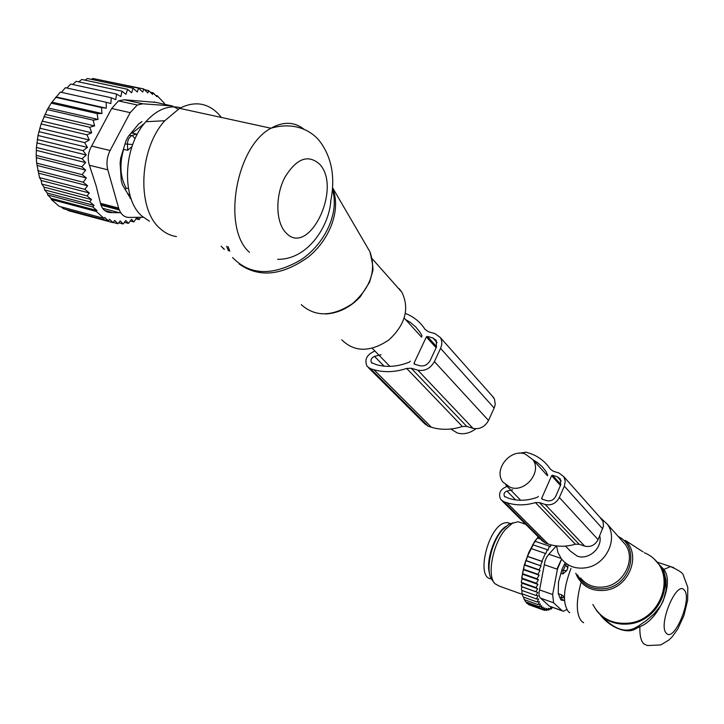 <?xml version="1.0" encoding="UTF-8"?>
<svg xmlns="http://www.w3.org/2000/svg" width="724" height="724" viewBox="0 0 724 724"><rect width="100%" height="100%" fill="white"/><g stroke="black" fill="none" stroke-linecap="round" stroke-linejoin="round"><path stroke-width="1.09" d="M475.777 428.789C469.804 433.314 463.65 434.717 457.306 432.997L450.862 429.006M565.471 546.086L570.403 551.136L577.191 556.086C588.567 560.548 602.902 547.652 599.716 535.823M510.239 487.352C524.99 493.026 542.176 472.057 532.927 459.722L525.144 453.948C510.085 448.409 493.107 469.93 502.972 482.121L510.239 487.352M556.539 545.923L558.032 552.729L561.317 558.729C567.435 566.24 575.671 569.254 586.024 567.761C605.744 564.946 618.314 539.507 607.59 524.493L599.544 516.909M600.142 614.64C609.563 627.31 627.255 634.704 635.916 628.667L639.898 626.631L638.659 625.862L646.125 620.749L654.116 613.871L660.867 605.445L663.347 600.676L666.026 590.332L665.999 580.205L664.026 571.978L662.569 568.82L659.03 564.566M673.782 567.625L670.533 566.584C678.931 570.295 683.212 573.227 683.375 575.381L687.8 587.336L687.646 600.241L683.936 615.545L677.691 629.156L672.189 636.794L668.931 640.025L660.75 644.939L647.392 645.555L643.745 643.844C640.867 640.831 639.591 635.093 639.898 626.631C659.392 619.418 674.569 582.856 663.863 569.417L662.569 568.82M657.229 562.159L670.533 566.584L663.863 569.417L658.668 564.023M635.916 628.667L634.894 627.998C625.093 632.912 614.341 629.192 602.63 616.839M634.894 627.998L638.659 625.862M580.901 583.091C575.833 601.979 576.123 614.776 581.788 621.473L583.625 622.721M570.992 568.385C563.227 588.947 562.394 603.418 568.503 611.798L569.797 612.739M510.339 523.533L507.452 522.565L505.035 522.819C488.284 525.787 475.315 578.621 491.216 578.757L491.361 578.811M505.542 526.601C494.754 533.896 485.487 560.883 489.505 573.372M566.702 564.096L565.607 565.028L563.082 570.847L562.874 573.969L566.693 570.648L561.734 570.385M561.58 559.073L556.928 569.091M567.969 565.372L567.842 567.996L566.693 570.648M558.313 593.68L561.679 594.866L561.534 597.888L562.539 600.25L564.449 599.789M560.847 573.263L562.874 573.969M561.679 594.866L564.403 597.01M524.71 599.816L525.461 601.798L539.452 606.857L541.769 605.762L540.946 608.54L526.981 603.49L526.267 602.087M523.615 597.146L524.176 599.617L538.194 604.676L540.475 603.934L539.452 606.857M522.927 596.368L522.538 595.137L522.927 596.368M522.809 594.06L522.538 595.137M522.122 593.472L521.85 592.069L522.122 593.472M522.303 590.594L521.85 592.069M521.588 590.187L521.443 588.63L521.588 590.187M551.009 544.882L550.349 546.828L549.435 546.149L547.977 550.168L547.335 549.697L545.76 553.706L545.38 553.426L541.932 561.308L542.321 561.58L527.389 556.421L533.145 544.864L532.565 544.91L535.244 541.335L534.665 541.398L528.791 552.448L524.339 564.919L521.696 578.34L522.276 578.865L521.479 580.675L521.37 582.639L522.031 583.155L521.334 586.558L522.076 586.874L521.443 588.63M535.326 540.394L537.507 538.004L534.891 541.38M537.959 536.765L537.407 538.023M553.453 607.717L552.43 607.4M552.457 607.364L551.064 609.174L549.923 608.766M540.946 608.54L543.271 607.11L542.656 609.717L544.964 607.979L544.548 610.368L546.819 608.35L546.593 610.495L548.81 608.223L548.783 610.097L550.919 607.608L551.064 609.174M548.783 610.097L547.453 609.617M546.593 610.495L545.036 609.934M544.548 610.368L542.683 609.699M542.656 609.717L528.71 604.667L528.294 603.961M521.334 586.558L521.316 584.865M521.37 582.639L521.479 580.675M521.696 578.34L522.185 578.232L521.977 576.105M522.8 571.308L522.846 573.797L522.321 573.87M523.986 566.231L523.769 569.317L523.208 569.381M524.339 564.919L524.909 564.874L525.669 560.611L526.239 560.575L527.389 556.421M549.435 546.149L535.244 541.335M540.366 538.964L537.507 538.004M525.669 560.611L541.081 565.96L526.239 560.575M541.932 561.308L527.742 556.403M545.38 553.426L531.181 548.566M547.335 549.697L533.145 544.864M561.091 558.421L548.855 554.231L556.385 545.905M561.643 559.154L557.408 569.254L552.638 594.531L553.634 602.839L562.249 610.766L549.38 606.142L540.638 598.187C538.909 596.612 538.566 593.843 539.579 589.897L544.928 561.335L546.557 557.362L548.855 554.231M493.949 582.395L492.501 580.431C484.917 572.91 490.519 543.471 502.175 530.104L508.728 524.276L513.334 522.773M564.503 600.594L561.136 600.051M565.245 562.792L562.313 568.512L558.521 581.879L558.24 593.49L560.557 599.282L561.516 600.187M562.249 610.766L563.399 611.3L566.774 609.536M549.38 606.142L562.521 610.984M521.343 522.828L518.04 521.723L512.293 523.325L505.28 529.588C492.773 543.941 486.745 575.589 494.863 583.635L499.415 586.159L522.692 594.513M542.321 561.58L540.43 565.498M541.081 565.96L539.099 569.815L524.909 564.874M538.194 604.676L539.407 601.662L537.19 602.033L538.593 598.965L536.448 598.956L538.023 595.879L535.986 595.49L537.733 592.449L535.805 591.68L537.706 588.721L535.923 587.571L537.959 584.413L536.33 583.227L538.43 579.806L537.009 578.775L539.127 575.137L537.941 574.286L540.023 570.476L539.099 569.815M540.023 570.476L524.493 565.064M537.941 574.286L523.769 569.317M539.127 575.137L523.515 569.661M537.009 578.775L522.846 573.797M538.43 579.806L522.773 574.286M536.33 583.227L522.185 578.232M537.959 584.413L522.276 578.865M535.923 587.571L521.796 582.558M537.706 588.721L522.031 583.155M535.805 591.68L521.696 586.648M537.733 592.449L522.076 586.874M535.986 595.49L521.895 590.449M536.448 598.956L522.375 593.906M537.19 602.033L523.144 596.974M507.234 486.483L506.565 486.637C500.058 489.379 498.121 493.668 500.727 499.479L503.886 501.723L506.845 502.7C515.922 505.605 525.443 505.569 535.416 502.592L575.363 544.222L579.146 544.249L584.666 546.104C590.54 547.407 595.01 545.244 598.078 539.624L603.472 526.203L603.029 521.597L600.44 517.922M535.416 502.592L539.389 502.583L545.181 504.465L584.666 546.104M519.153 453.26L525.995 452.156L528.954 453.079C537.959 455.939 545.063 461.251 550.249 468.998L553.217 471.224L559.009 473.034L563.851 476.7L565.272 481.216L564.331 486.157L602.712 528.864M538.385 496.365L537.507 497.198C527.561 500.854 517.986 501.225 508.791 498.329L504.501 496.411C503.433 493.985 504.239 492.211 506.945 491.071L515.624 499.895M512.637 489.804L506.945 491.071M533.063 459.867L537.389 462.527L542.158 466.663L546.122 471.614L547.679 475.297M541.679 498.284L551.634 475.704L552.512 475.27L557.353 476.79L560.358 479.062L560.675 484.99L555.697 496.329C553.643 500.04 550.692 501.488 546.846 500.682L542.005 499.108L541.679 498.284L542.656 499.325M575.363 544.222C565.896 546.955 556.837 546.891 548.168 544.032L545.335 543.072L542.312 540.909L502.013 500.755M564.331 486.157L559.353 497.506C556.068 503.451 551.344 505.768 545.181 504.465M399.205 288.695L401.929 292.288C409.703 308.768 405.322 324.678 388.788 340.027C370.172 352.371 354.498 352.307 341.764 339.827M180.683 107.758C168.62 104.79 156.999 109.442 145.832 121.722C122.971 146.601 121.279 198.828 142.004 216.15L149.416 221.218M221.372 117.442L218.865 114.401C207.752 102.781 194.666 100.763 179.588 108.347L164.764 120.745C138.809 149.198 136.718 209.01 160.004 228.458C164.945 233.001 170.43 235.707 176.466 236.576M330.832 200.648C329.492 224.612 308.804 259.708 277.645 259.337M223.897 249.119L221.146 246.214L224.404 249.373M130.809 197.942L129.904 197.996M129.578 134.845L131.705 135.678C128.89 137.406 127.469 140.356 127.442 144.528L127.732 150.311L123.632 149.334C119.351 164.14 120.184 177.054 126.112 188.077L128.429 188.656M126.112 188.077L125.189 189.724M127.732 150.311L132.021 146.465M144.121 123.795L132.211 133.071L136.32 134.021L136.664 135.488M131.125 198.847L130.085 198.258M132.211 133.071L130.953 133.198M135.098 138.709L132.22 135.46L136.32 134.021M91.486 79.369L92.889 78.445L138.51 88.174L137.307 92.002L133.125 88.274L131.614 92.79L127.578 89.287L81.821 79.459L78.708 81.866M56.653 97.07L106.247 108.184L106.211 102.283L60.309 92.111L51.187 103.143L47.286 109.605L41.078 123.958L38.019 135.488L36.417 147.461L36.2 155.37L36.653 163.117L39.512 177.606L84.853 189.344L89.314 192.973L87.052 195.878L41.811 184.059L41.15 180.457L39.512 177.606M61.45 92.364L65.395 87.685L111.27 97.758L110.862 103.559L106.211 102.283M66.898 88.02L70.726 84.075L116.573 94.057L115.731 99.668L111.27 97.758M72.681 84.5L76.228 81.323L122.03 91.215L120.79 96.582L116.573 94.057M85.061 80.156L87.432 78.5L133.125 88.274M97.749 79.477L143.687 88.943L142.746 92.057L138.51 88.174M122.03 91.215L125.967 94.328L127.578 89.287M38.879 173.226L87.586 185.751L83.197 182.24L37.775 170.602M37.286 165.497L86.373 177.968L82.165 174.638L36.653 163.117M36.453 157.723L85.676 170.077L81.785 166.764L36.2 155.37M36.336 150.366L85.64 162.592L82.074 158.728L36.417 147.461M36.861 142.918L86.237 155.008L83.043 150.646L37.313 139.515M38.019 135.488L87.45 147.434L84.654 142.628L38.879 131.641M39.784 128.184L89.278 139.985L86.907 134.8L41.078 123.958M42.146 121.107L91.677 132.763L89.758 127.279L43.902 116.582M45.06 114.365L94.618 125.876L93.17 120.166L47.286 109.605M48.481 108.048L98.066 119.424L97.088 113.568L51.187 103.143M52.372 102.256L101.966 113.496L101.46 107.577L55.549 97.288M143.687 88.943L147.886 92.916L148.574 90.527L144.429 89.64M148.574 90.527L152.61 94.464L153.081 92.808L150.33 92.22M153.081 92.808L156.954 96.708L157.226 95.74L155.669 95.405M157.226 95.74L164.429 103.324L164.185 104.202M41.15 180.457L89.314 192.973M94.048 205.417L92.826 206.955L47.757 195L47.313 193.064L94.048 205.417L89.749 201.788L44.598 189.896L44.01 187.109L91.505 199.562L87.052 195.878M96.98 210.53L96.256 211.435L51.277 199.444L50.997 198.295L96.98 210.53L92.826 206.955M140.483 217.309L139.144 219.643L136.954 217.372L133.84 221.942L131.487 219.282L128.456 223.399L125.786 220.503L123.152 223.988L120.175 220.892L117.976 223.734L114.727 220.476L113.007 222.657L109.568 219.345L108.365 220.856L104.727 217.462L104.003 218.358L96.256 211.435M120.727 212.729L110.727 212.603C105.369 212.268 101.948 209.173 100.464 203.317L96.12 185.806L89.423 165.253L107.813 169.823L118.645 208.096L100.464 203.317M91.505 199.562L89.749 201.788M51.277 199.444L59.187 206.331L104.003 218.358M60.97 206.802L63.621 208.82L108.365 220.856M67.106 209.761L68.346 210.639L113.007 222.657M117.976 223.734L113.179 222.44M123.152 223.988L118.709 222.793M128.456 223.399L124.419 222.313M133.84 221.942L130.239 220.983M139.144 219.643L135.976 218.811M112.727 212.639L104.672 210.503M102.555 208.268L119.406 212.729M119.279 209.96L100.971 205.136M100.618 203.978L118.854 208.774M118.645 208.096C120.564 214.114 123.949 217.218 128.818 217.408L143.66 217.281M110.111 150.52L91.649 146.085L111.677 108.5L118.465 100.88L137.288 105.016L130.175 112.645L110.111 150.52C106.944 156.9 106.184 163.334 107.813 169.823M178.249 109.107L172.158 105.93L142.719 103.794L124.247 99.749L155.941 102.41M141.931 121.623L138.709 123.931L128.32 136.356L126.085 140.574L120.7 158.067L120.103 163.027L121.252 180.62L122.447 184.892L131.397 199.598M142.719 103.794L137.288 105.016M124.247 99.749L118.465 100.88M91.649 146.085C88.029 152.284 87.287 158.674 89.423 165.253M44.01 187.109L41.811 184.059M50.997 198.295L47.757 195M47.313 193.064L44.598 189.896M106.247 108.184L101.46 107.577M101.966 113.496L97.088 113.568M98.066 119.424L93.17 120.166M94.618 125.876L89.758 127.279M91.677 132.763L86.907 134.8M89.278 139.985L84.654 142.628M87.45 147.434L83.043 150.646M86.237 155.008L82.074 158.728M85.64 162.592L81.785 166.764M85.676 170.077L82.165 174.638M86.373 177.968L83.197 182.24M87.586 185.751L84.853 189.344M405.422 313.438C413.703 316.669 420.228 321.972 425.015 329.329L428.337 331.746L434.925 333.574L440.355 337.556C442.219 340.778 442.292 344.38 440.545 348.371L434.391 361.602C430.373 368.561 424.852 371.412 417.82 370.172L411.241 368.245L406.671 368.426C395.096 372.245 384.173 372.67 373.901 369.72L370.552 368.724L367.041 366.281C364.29 359.738 366.688 354.76 374.236 351.339L375.014 351.14M368.453 367.692L424.861 423.893L428.228 426.255L431.413 427.251C441.188 430.201 451.523 429.956 462.41 426.517L466.727 426.409L472.98 428.337C479.65 429.622 484.827 426.997 488.519 420.472L434.391 361.602M421.821 336.642L421.848 335.375L420.173 332.497L415.82 327.013L410.508 322.488L405.657 319.637M381.059 354.715L374.498 356.398C371.358 357.819 370.353 359.882 371.484 362.615L376.308 364.634C386.725 367.575 397.711 366.751 409.286 362.154L410.327 361.167M426.346 336.941L414.028 363.222L414.372 364.154L419.884 365.756C424.273 366.525 427.721 364.742 430.228 360.407L436.382 347.194L436.246 340.407L432.88 337.945L427.368 336.407L426.346 336.941L436.12 347.764M488.519 420.472L494.474 407.295L495.225 404.209L494.492 399.078L491.913 395.657M596.042 609.816L597.3 611.472C605.707 621.473 616.83 625.563 630.658 623.744C657.256 620.296 674.08 586.268 659.727 565.607C655.953 559.724 650.822 555.435 644.342 552.711M684.298 590.141C676.759 579.535 657.591 625.518 666.406 633.274C674.261 642.794 692.606 598.332 684.298 590.141M659.03 564.539L654.378 559.209C675.42 577.978 659.944 619.255 630.016 622.975C612.92 624.866 600.54 618.694 592.856 604.449M643.039 551.869L625.237 540.366C641.518 554.982 629.228 587.155 605.907 590.232C592.567 591.816 582.911 587.083 576.938 576.005L575.797 573.182M580.558 577.924C586.558 585.282 594.603 588.259 604.703 586.856C623.907 584.205 636.052 559.453 625.536 544.747L621.038 539.679M577.499 574.874C583.218 585.544 592.504 590.114 605.336 588.585C631.256 585.264 640.496 546.891 618.251 536.529M564.222 564.548L565.607 565.028L567.842 567.996M564.394 597.807L559.743 597.255M553.634 602.839L540.638 598.187M557.408 569.254L544.285 564.711M552.638 594.531L539.579 589.897M539.389 502.583L579.146 544.249M551.634 475.704L560.457 485.478M503.886 501.723L545.335 543.072M506.845 502.7L548.168 544.032M559.353 497.506L598.078 539.624M552.512 475.27L560.856 484.528M557.353 476.79L561.154 481.035M301.274 304.641C315.302 317.184 332.379 316.841 352.498 303.618C370.715 287.446 376.525 270.179 369.937 251.798L367.738 248.024M239.155 263.979C258.975 277.971 281.935 275.708 308.044 257.21C330.624 239.056 341.212 208.639 332.551 188.15M332.443 189.661C339.538 211.924 325.682 243.282 301.003 259.807C272.667 276.206 249.871 275.455 232.612 257.545M285.745 232.549C308.352 258.197 342.543 188.439 319.682 164.239C307.99 153.886 296.27 158.456 284.532 177.941C275.102 196.503 275.817 222.413 285.745 232.549M304.361 129.506C294.505 121.695 283.365 121.279 270.957 128.238C235.617 146.619 221.87 228.793 249.472 252.305M229.78 251.183L228.114 246.613M228.449 250.803L226.621 246.214M127.587 193.932L129.75 194.494M128.501 195.552L129.985 195.335M132.709 144.528L125.044 143.958M130.175 112.645L111.677 108.5M172.158 105.93L153.877 101.957M466.727 426.409L411.241 368.245M472.98 428.337L417.82 370.172M384.073 366.145L374.498 356.398M415.114 364.371L414.028 363.222M462.41 426.517L406.671 368.426M431.413 427.251L373.901 369.72M428.228 426.255L370.552 368.724M494.157 408.046L440.545 348.371M437.088 342.642L432.88 337.945M436.608 346.66L427.368 336.407M372.245 348.307L389.874 366.353M404.254 318.098L421.585 337.167M547.489 475.749L532.927 459.722M520.701 500.266L505.85 485.062M621.011 539.642L607.59 524.493M507.452 522.565L510.854 523.705M560.711 599.599L562.168 600.124M508.728 524.276L512.293 523.325M525.597 524.248L518.04 521.723M504.501 496.411L505.044 496.945M563.851 476.7L602.16 519.859M325.42 313.999C338.524 313.23 350.135 307.501 360.253 296.804L369.584 282.179L372.589 271.618C373.539 269.871 372.661 263.264 369.937 251.798L332.578 187.751M372.335 258.884L401.929 292.288M330.56 201.905C335.438 178.258 332.072 158.366 320.461 142.23C312.623 131.397 295.102 121.116 270.957 128.238L179.588 108.347M145.832 121.722L164.764 120.745M142.574 124.492L143.424 124.691M129.343 135.126L131.705 135.678M372.073 363.204L371.484 362.615M493.822 397.802L440.355 337.556"/></g></svg>
